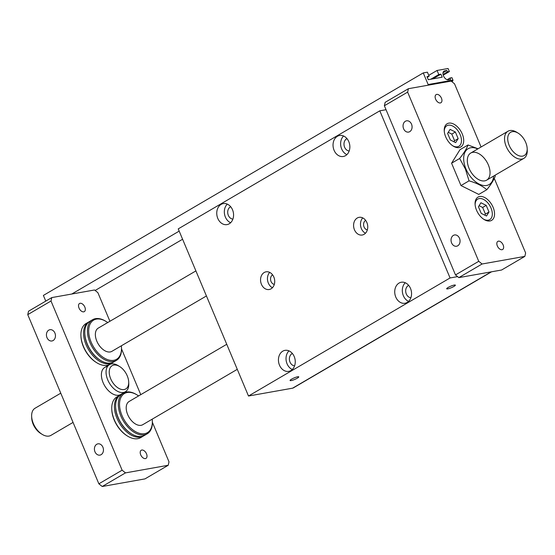 <?xml version="1.0" encoding="UTF-8"?>
<svg xmlns="http://www.w3.org/2000/svg" width="555" height="555" viewBox="0 0 555 555"><rect width="100%" height="100%" fill="white"/><g stroke="black" fill="none" stroke-linecap="round" stroke-linejoin="round"><path stroke-width="0.83" d="M457.598 276.619L450.063 277.958L379.8 110.82L178.238 228.882L248.494 396.02L292.617 388.174A5.612 3.365 59.6 0 0 293.311 387.917L491.57 271.797M450.063 277.958L248.494 396.02M232.524 209.783A10.663 8.332 79.9 0 1 227.03 224.602A10.663 8.332 79.9 0 1 216.956 215.562A10.663 8.332 79.9 0 1 223.29 203.602A10.663 8.332 79.9 0 1 232.524 209.783M348.811 141.671A10.663 8.332 79.9 0 1 343.316 156.482A10.663 8.332 79.9 0 1 333.243 147.45A10.663 8.332 79.9 0 1 339.577 135.489A10.663 8.332 79.9 0 1 348.811 141.671M273.837 277.035A8.977 7.021 79.9 0 1 269.203 289.509A8.977 7.021 79.9 0 1 260.725 281.898A8.977 7.021 79.9 0 1 266.06 271.825A8.977 7.021 79.9 0 1 273.837 277.035M366.869 222.541A8.977 7.021 79.9 0 1 362.235 235.015A8.977 7.021 79.9 0 1 353.757 227.404A8.977 7.021 79.9 0 1 359.092 217.338A8.977 7.021 79.9 0 1 366.869 222.541M294.212 356.546A10.663 8.332 79.9 0 1 288.718 371.357A10.663 8.332 79.9 0 1 278.645 362.318A10.663 8.332 79.9 0 1 284.979 350.358A10.663 8.332 79.9 0 1 294.212 356.546M410.506 288.427A10.663 8.332 79.9 0 1 405.004 303.245A10.663 8.332 79.9 0 1 394.931 294.205A10.663 8.332 79.9 0 1 401.272 282.245A10.663 8.332 79.9 0 1 410.506 288.427M272.443 287.719A8.977 7.021 79.9 0 1 267.621 280.67A8.977 7.021 79.9 0 1 269.716 272.394M274.295 284.41A5.051 3.947 79.9 0 1 270.639 280.129A5.051 3.947 79.9 0 1 272.595 274.857M379.8 110.82L386.037 109.71M297.674 376.776A4.717 0.819 -22.8 0 1 298.763 376.859A4.717 0.819 -22.8 0 1 294.733 379.44A4.717 0.819 -22.8 0 1 290.071 380.508A4.717 0.819 -22.8 0 1 292.721 378.559A4.717 0.819 -22.8 0 1 297.674 376.776M454.274 285.048A4.717 0.819 -22.8 0 1 455.364 285.131A4.717 0.819 -22.8 0 1 451.34 287.712A4.717 0.819 -22.8 0 1 446.678 288.787A4.717 0.819 -22.8 0 1 449.328 286.831A4.717 0.819 -22.8 0 1 454.274 285.048M232.892 219.1A6.396 5.002 79.9 0 1 227.821 213.626A6.396 5.002 79.9 0 1 230.693 206.737M230.609 222.735A10.663 8.332 79.9 0 1 224.539 214.209A10.663 8.332 79.9 0 1 227.293 204.115M346.896 154.623A10.663 8.332 79.9 0 1 340.825 146.097A10.663 8.332 79.9 0 1 343.587 136.003M349.178 150.988A6.396 5.002 79.9 0 1 344.107 145.514A6.396 5.002 79.9 0 1 346.979 138.625M408.584 301.379A10.663 8.332 79.9 0 1 402.521 292.853A10.663 8.332 79.9 0 1 405.275 282.759M410.873 297.744A6.396 5.002 79.9 0 1 405.802 292.27A6.396 5.002 79.9 0 1 408.674 285.381M292.298 369.491A10.663 8.332 79.9 0 1 286.227 360.965A10.663 8.332 79.9 0 1 288.988 350.871M294.58 365.856A6.396 5.002 79.9 0 1 289.509 360.382A6.396 5.002 79.9 0 1 292.381 353.5M365.474 233.225A8.977 7.021 79.9 0 1 360.653 226.176A8.977 7.021 79.9 0 1 362.748 217.9M367.327 229.916A5.051 3.947 79.9 0 1 363.671 225.642A5.051 3.947 79.9 0 1 365.627 220.363M451.347 81.252L452.762 81.002L451.763 81.585M182.595 239.247L95.148 290.466M179.175 231.123L71.782 294.025L94.537 289.981L97.888 292.672L109.918 321.276M452.762 81.002L452.97 80.121L451.937 77.672L450.022 78.012L447.129 79.712M450.022 78.012L450.618 79.441L448.405 79.837A4.939 2.962 59.6 0 1 443.709 76.375A4.939 2.962 59.6 0 1 444.021 71.089A4.939 2.962 59.6 0 1 444.631 70.867L443.528 71.512M444.631 70.867L446.851 70.471L443.008 72.726M446.851 70.471L447.448 71.9L443.05 74.474M447.448 71.9L449.37 71.56L443.216 75.161M449.37 71.56L448.086 68.501L437.056 70.464L428.731 75.341M437.056 70.464L438.769 74.536L430.708 79.261M438.769 74.536L440.906 74.162L432.844 78.879M440.906 74.162L442.189 77.214L428.259 79.691L426.975 76.639L429.112 76.257L427.274 77.332M429.112 76.257L427.399 72.178L423.264 72.913L43.387 295.42L45.774 301.108M423.264 72.913L428.148 84.533L427.988 85.22M226.745 344.287L129.135 401.466A13.473 8.075 59.6 0 0 128.274 415.882A13.473 8.075 59.6 0 0 141.081 425.317A13.473 8.075 59.6 0 0 142.746 424.707L237.276 369.339M195.901 270.909L98.291 328.088A13.473 8.075 59.6 0 0 97.43 342.497A13.473 8.075 59.6 0 0 110.237 351.939A13.473 8.075 59.6 0 0 111.902 351.329L206.432 295.961M89.32 321.664A23.574 14.132 59.6 0 0 88.696 321.997A23.574 14.132 59.6 0 0 87.197 347.222A23.574 14.132 59.6 0 0 109.606 363.74A23.574 14.132 59.6 0 0 112.526 362.672A23.574 14.132 59.6 0 0 113.116 362.29M107.732 322.552A22.693 13.604 59.6 0 0 106.282 321.581L105.721 321.234A23.574 14.132 59.6 0 0 92.574 319.722L89.91 321.283A23.574 14.132 59.6 0 0 84.804 333.493L84.832 334.152A22.693 13.604 59.6 0 0 100.032 360.105L100.594 360.452A23.574 14.132 59.6 0 0 110.827 363.025A23.574 14.132 59.6 0 0 113.74 361.964L116.397 360.403A23.574 14.132 59.6 0 0 121.51 348.193L121.483 347.534A22.693 13.604 59.6 0 0 121.344 345.8M84.804 333.493A23.574 14.132 59.6 0 0 100.594 360.452M92.574 319.722A23.574 14.132 59.6 0 0 91.069 344.953A23.574 14.132 59.6 0 0 113.484 361.465A23.574 14.132 59.6 0 0 116.397 360.403M106.282 321.581A22.693 13.604 59.6 0 0 89.161 335.699A22.693 13.604 59.6 0 0 113.754 360.313A22.693 13.604 59.6 0 0 121.483 347.534M119.672 366.55A13.473 8.075 59.6 0 0 113.824 365.079A13.473 8.075 59.6 0 0 109.945 376.699A13.473 8.075 59.6 0 0 121.073 389.333A13.473 8.075 59.6 0 0 128.698 381.951A13.473 8.075 59.6 0 0 119.672 366.55L118.236 365.662A15.713 9.421 59.6 0 0 111.416 363.948A15.713 9.421 59.6 0 0 109.474 364.656A15.713 9.421 59.6 0 0 109.286 382.971A15.713 9.421 59.6 0 0 125.361 391.774L120.706 394.501A15.713 9.421 -120.4 0 1 118.763 395.209A15.713 9.421 -120.4 0 1 103.82 384.199A15.713 9.421 -120.4 0 1 104.826 367.375A15.713 9.421 -120.4 0 1 106.768 366.668M88.696 321.997L86.039 323.551A23.574 14.132 59.6 0 0 80.926 335.761A23.574 14.132 59.6 0 0 96.716 362.72A23.574 14.132 59.6 0 0 106.948 365.294A23.574 14.132 59.6 0 0 109.862 364.233L112.526 362.672M51.788 297.584L28.534 311.209L27.75 314.636L51.004 301.011L51.788 297.584L71.782 294.025M96.716 362.72L96.154 362.373A22.693 13.604 -120.4 0 1 80.954 336.42L80.926 335.761M27.75 314.636L98.866 483.814L102.217 486.499L144.966 478.896L168.22 465.27L125.479 472.881L122.121 470.189L51.004 301.011M120.164 395.042A23.574 14.132 59.6 0 0 119.54 395.375L116.883 396.929A23.574 14.132 59.6 0 0 111.77 409.139A23.574 14.132 59.6 0 0 127.56 436.098A23.574 14.132 59.6 0 0 137.793 438.672A23.574 14.132 59.6 0 0 140.706 437.611L143.37 436.05A23.574 14.132 59.6 0 0 143.96 435.668M127.56 436.098L126.998 435.751A22.693 13.604 -120.4 0 1 111.798 409.798L111.77 409.139M119.54 395.375A23.574 14.132 59.6 0 0 118.042 420.6A23.574 14.132 59.6 0 0 140.45 437.118A23.574 14.132 59.6 0 0 143.37 436.05M138.577 395.93A22.693 13.604 59.6 0 0 137.127 394.966L136.565 394.619A23.574 14.132 59.6 0 0 123.418 393.106A23.574 14.132 59.6 0 0 121.92 418.331A23.574 14.132 59.6 0 0 144.328 434.842A23.574 14.132 59.6 0 0 147.248 433.781A23.574 14.132 59.6 0 0 152.354 421.578L152.327 420.912A22.693 13.604 59.6 0 0 152.195 419.178M137.127 394.966A22.693 13.604 59.6 0 0 120.005 409.077A22.693 13.604 59.6 0 0 144.598 433.691A22.693 13.604 59.6 0 0 152.327 420.912M123.418 393.106L120.761 394.66A23.574 14.132 59.6 0 0 115.648 406.87A23.574 14.132 59.6 0 0 131.438 433.83A23.574 14.132 59.6 0 0 141.671 436.403A23.574 14.132 59.6 0 0 144.584 435.342L147.248 433.781M115.648 406.87L115.676 407.53A22.693 13.604 59.6 0 0 130.876 433.483L131.438 433.83M98.866 483.814L122.121 470.189M102.217 486.499L125.479 472.881M146.506 453.803A4.717 2.824 -120.4 0 1 145.993 458.381A4.717 2.824 -120.4 0 1 140.713 454.829A4.717 2.824 -120.4 0 1 141.227 450.251A4.717 2.824 -120.4 0 1 146.506 453.803M121.531 348.908L140.762 394.654M152.375 422.286L169.004 461.85L168.22 465.27M79.025 308.074A4.717 2.824 -120.4 0 1 79.538 303.495A4.717 2.824 -120.4 0 1 84.818 307.047A4.717 2.824 -120.4 0 1 84.304 311.626A4.717 2.824 -120.4 0 1 79.025 308.074M46.995 337.655A5.723 4.475 79.9 0 1 49.943 329.705A5.723 4.475 79.9 0 1 55.347 334.554A5.723 4.475 79.9 0 1 51.948 340.971A5.723 4.475 79.9 0 1 46.995 337.655M94.974 451.798A5.723 4.475 79.9 0 1 97.923 443.847A5.723 4.475 79.9 0 1 103.334 448.697A5.723 4.475 79.9 0 1 99.928 455.121A5.723 4.475 79.9 0 1 94.974 451.798M452.97 80.121L428.148 84.533M453.928 141.768L454.587 140.713L451.798 134.088L448.26 132.326M484.772 215.146L485.431 214.091L482.642 207.466L479.104 205.704M495.032 175.248L495.24 176.185C493.874 179.848 491.078 184.35 486.846 189.692C482.344 185.904 476.412 182.956 469.044 180.847L465.409 169.046L459.644 158.487C463.876 153.145 466.679 148.643 468.045 144.973L478.021 148.782M477.765 148.934A20.764 12.446 59.6 0 0 465.929 168.873A20.764 12.446 59.6 0 0 482.198 185.217A20.764 12.446 59.6 0 0 493.652 176.053M484.688 180.875A15.713 9.421 -120.4 0 1 469.745 169.865A15.713 9.421 -120.4 0 1 470.744 153.048A15.713 9.421 -120.4 0 1 472.687 152.341A15.713 9.421 -120.4 0 1 487.63 163.35A15.713 9.421 -120.4 0 1 486.631 180.167A15.713 9.421 -120.4 0 1 484.688 180.875M455.364 132L458.152 138.625L455.662 142.628L450.389 140.006L447.601 133.38L450.091 129.377L455.364 132L451.798 134.088M486.208 205.378L488.997 212.003L486.506 216.006L481.234 213.384L478.452 206.758L480.935 202.755L486.208 205.378L482.642 207.466M488.997 212.003L485.431 214.091M458.152 138.625L454.587 140.713M452.741 145.792A11.898 7.132 59.6 0 0 460.366 144.862A11.898 7.132 59.6 0 0 460.185 134.698A11.898 7.132 59.6 0 0 450.542 125.263A11.898 7.132 59.6 0 0 444.271 131.334M483.585 219.169A11.898 7.132 59.6 0 0 491.21 218.24A11.898 7.132 59.6 0 0 491.029 208.083A11.898 7.132 59.6 0 0 481.393 198.641A11.898 7.132 59.6 0 0 475.115 204.712M482.094 263.993L478.743 261.308L407.627 92.13L408.411 88.703L385.156 102.328L384.372 105.748L455.488 274.926L458.839 277.618L501.588 270.014L524.843 256.389L482.094 263.993L458.839 277.618M408.411 88.703L451.16 81.099L454.51 83.784L481.081 146.992M468.045 144.973L459.984 149.697L451.583 163.205L459.644 158.487M486.846 189.692L478.785 194.417L460.983 185.564L451.583 163.205M469.044 180.847L460.983 185.564M459.498 238.282A5.723 4.475 79.9 0 1 456.55 246.24A5.723 4.475 79.9 0 1 451.146 241.383A5.723 4.475 79.9 0 1 454.545 234.966A5.723 4.475 79.9 0 1 459.498 238.282M411.519 124.14A5.723 4.475 79.9 0 1 408.57 132.09A5.723 4.475 79.9 0 1 403.159 127.241A5.723 4.475 79.9 0 1 406.565 120.823A5.723 4.475 79.9 0 1 411.519 124.14M493.083 207.272A13.473 8.075 -120.4 0 1 493.145 218.975A13.473 8.075 -120.4 0 1 484.099 219.502A13.473 8.075 -120.4 0 1 475.08 204.101A13.473 8.075 -120.4 0 1 481.906 196.539A13.473 8.075 -120.4 0 1 493.083 207.272M462.232 133.894A13.473 8.075 -120.4 0 1 462.301 145.597A13.473 8.075 -120.4 0 1 453.255 146.125A13.473 8.075 -120.4 0 1 444.236 130.716A13.473 8.075 -120.4 0 1 451.055 123.161A13.473 8.075 -120.4 0 1 462.232 133.894M441.433 98.159A4.717 2.824 -120.4 0 1 440.92 102.744A4.717 2.824 -120.4 0 1 435.64 99.192A4.717 2.824 -120.4 0 1 436.154 94.607A4.717 2.824 -120.4 0 1 441.433 98.159M503.128 244.922A4.717 2.824 -120.4 0 1 502.615 249.5A4.717 2.824 -120.4 0 1 497.335 245.948A4.717 2.824 -120.4 0 1 497.849 241.37A4.717 2.824 -120.4 0 1 503.128 244.922M407.627 92.13L384.372 105.748M478.743 261.308L455.488 274.926M494.276 178.391L525.627 252.962L524.843 256.389M512.307 131.674A13.473 8.075 -120.4 0 1 518.155 133.144A13.473 8.075 -120.4 0 1 527.181 148.546A13.473 8.075 -120.4 0 1 519.556 155.927A13.473 8.075 -120.4 0 1 508.429 143.294A13.473 8.075 -120.4 0 1 512.307 131.674M527.181 148.546L527.25 150.232A15.713 9.421 -120.4 0 1 523.844 158.369A15.713 9.421 -120.4 0 1 507.769 149.572A15.713 9.421 -120.4 0 1 507.957 131.251A15.713 9.421 -120.4 0 1 509.899 130.543A15.713 9.421 -120.4 0 1 516.726 132.256L518.155 133.144M60.766 393.183L35.048 408.244A15.713 9.421 59.6 0 0 31.642 416.382L31.711 418.068A13.473 8.075 59.6 0 0 40.737 433.476L42.166 434.357A15.713 9.421 59.6 0 0 50.935 435.363L73.052 422.41M31.642 416.382A15.713 9.421 59.6 0 0 42.166 434.357M125.361 391.774A15.713 9.421 59.6 0 0 128.767 383.637L128.698 381.951M491.196 271.86L292.617 388.174M507.957 131.251L470.744 153.048M523.844 158.369L486.631 180.167M104.826 367.375L109.474 364.656"/></g></svg>
